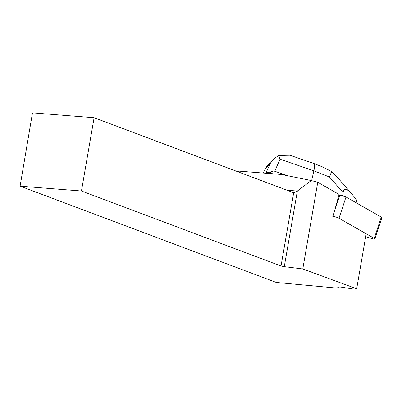 <?xml version="1.0" encoding="UTF-8"?>
<svg xmlns="http://www.w3.org/2000/svg" width="402" height="402" viewBox="0 0 402 402"><rect width="100%" height="100%" fill="white"/><g stroke="black" fill="none" stroke-linecap="round" stroke-linejoin="round"><path stroke-width="0.6" d="M365.689 236.657L371.569 238.466A3.784 0.583 -161.8 0 0 374.88 238.949A3.784 0.583 -161.8 0 0 374.252 238.366L338.986 218.271A3.784 0.583 -161.8 0 0 332.776 216.361M381.051 217.753L381.272 217.08L346.006 196.98L339.796 195.07L338.916 195.101L339.796 195.07A3.784 0.583 18.2 0 1 346.006 196.98L381.272 217.08A3.784 0.583 18.2 0 1 381.9 217.658L374.88 238.949M333.052 216.356L339.102 194.432L317.761 182.272L311.269 180.543L281.5 174.483L238.793 171.116L238.497 171.991M81.455 191.005L94.108 117.731L32.487 112.872L20.1 186.166L81.455 191.005L281.028 266.008L293.686 192.734L94.108 117.731M311.269 180.543L297.344 191.05L287.043 190.236M317.761 182.272L302.791 268.938L284.284 266.652L297.344 191.05L293.686 192.734M20.1 186.166L276.29 282.45L336.982 288.103L338.7 287.053L340.836 287.068L353.911 289.128L356.685 288.782L302.791 268.938M284.284 266.652L281.028 266.008M365.956 235.105L356.685 288.782M287.998 175.805L274.722 171.247L280.033 159.207L313.872 170.835C314.811 166.493 314.781 164.036 313.776 163.458M272.717 173.79L269.752 172.77C271.717 171.317 273.37 170.81 274.722 171.247M339.007 194.784L339.735 195.07M289.852 155.237L278.666 155.479L273.772 158.921L270.35 163.318L266.169 172.543C266.551 172.247 267.747 172.327 269.752 172.77M266.169 172.543L265.476 173.222M311.65 180.649L313.872 170.835L329.499 177.011L343.127 192.658L342.891 195.714M343.127 192.658C343.705 187.699 346.675 188.211 352.046 194.196L356.815 200.357L356.152 202.764M265.647 168.167L263.204 173.041L265.923 167.634L268.988 163.589L273.722 158.971M278.666 155.479L280.033 159.207M329.499 177.011L331.595 171.543L336.976 176.895M313.841 163.478L322.751 167.001L331.595 171.543M374.252 238.366L381.272 217.08M346.006 196.98L338.986 218.271M334.308 211.708L339.796 195.07M265.38 168.734L269.722 164.498M313.686 163.423L289.415 155.087M336.806 176.699L352.046 194.196"/></g></svg>
